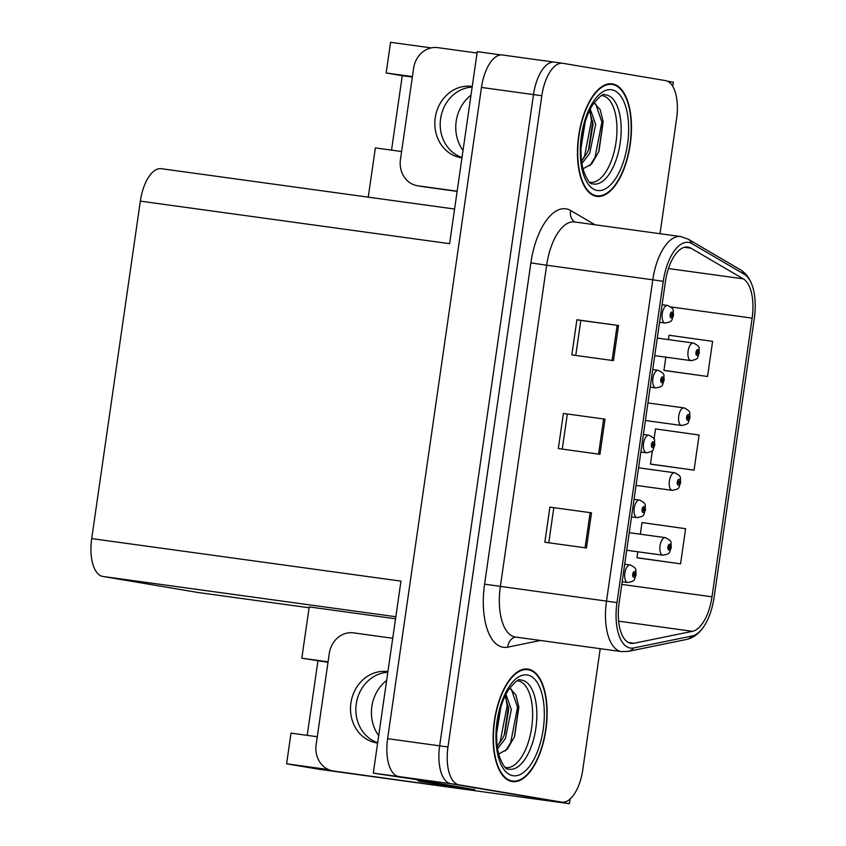 <?xml version="1.0" encoding="UTF-8"?>
<svg xmlns="http://www.w3.org/2000/svg" width="846" height="846" viewBox="0 0 846 846"><rect width="100%" height="100%" fill="white"/><g stroke="black" fill="none" stroke-linecap="round" stroke-linejoin="round"><path stroke-width="1.27" d="M470.989 95.154A37.858 33.607 -80.4 0 0 456.184 121.316A37.858 33.607 -80.4 0 0 463.026 150.461M378.691 735.682A37.858 33.607 99.6 0 1 371.849 706.537A37.858 33.607 99.6 0 1 386.664 680.374M309.086 607.766L197.816 592.464L102.757 576.433A35.49 16.338 -82.2 0 1 91.706 538.595L400.962 581.128L373.287 773.159L418.865 779.938L474.595 789.667M91.706 538.595L140.341 201.137L449.596 243.68L477.26 51.648L501.075 54.927M502.64 55.022A35.49 16.338 97.8 0 0 502.418 54.99A35.49 16.338 97.8 0 0 481.469 87.434L387.616 738.685A35.49 16.338 97.8 0 0 398.667 776.533L373.287 773.159M502.418 54.99L554.447 62.149A35.49 16.338 97.8 0 1 554.669 62.181A35.49 16.338 97.8 0 0 554.447 62.149A35.49 16.338 97.8 0 0 533.498 94.593L439.645 745.844A35.49 16.338 97.8 0 0 450.696 783.692L569.39 803.7L318.614 769.204L286.604 763.811L328.47 769.564M412.404 76.584L386.157 72.978L390.577 42.3L431.249 47.894M672.76 86.355L673.363 82.189L667.462 81.195M569.39 803.7L570.067 799.026M140.341 201.137A35.49 16.338 -82.2 0 1 161.279 168.692A35.49 16.338 -82.2 0 1 161.512 168.724M328.079 661.805L301.821 658.199L309.213 606.91L395.537 618.786M368.264 197.16L375.36 147.913L401.607 151.529M286.604 763.811L291.024 733.133L317.282 736.739M301.821 658.199L328.005 662.291M386.157 72.978L402.262 75.696L391.539 150.144M412.34 77.081L402.262 75.696M307.204 735.354L317.937 660.906M512.031 781.535A56.788 26.131 97.8 0 0 512.39 781.598A56.788 26.131 97.8 0 0 545.966 729.284A56.788 26.131 97.8 0 0 528.232 669.133A56.788 26.131 97.8 0 0 527.872 669.08A56.788 26.131 97.8 0 0 494.297 721.384A56.788 26.131 97.8 0 0 512.031 781.535M596.367 196.325A56.788 26.131 97.8 0 0 596.726 196.378A56.788 26.131 97.8 0 0 630.302 144.074A56.788 26.131 97.8 0 0 612.557 83.913A56.788 26.131 97.8 0 0 612.197 83.86A56.788 26.131 97.8 0 0 578.632 136.164A56.788 26.131 97.8 0 0 596.367 196.325M630.905 643.351A37.858 17.428 -82.2 0 1 619.113 602.976L665.411 281.686A37.858 17.428 -82.2 0 1 687.756 247.074A37.858 17.428 -82.2 0 1 690.907 248.185L743.264 278.842A37.858 17.428 -82.2 0 1 752.147 318.128L711.983 596.811A37.858 17.428 -82.2 0 1 692.462 631.317L633.971 643.277A37.858 17.428 -82.2 0 1 631.148 643.383A37.858 17.428 -82.2 0 1 630.905 643.351M630.228 648.025A42.596 19.595 97.8 0 0 633.675 647.951L692.176 635.991A42.596 19.595 97.8 0 0 704.02 626.252A42.596 19.595 97.8 0 0 714.13 597.17L754.294 318.498A42.596 19.595 97.8 0 0 752.57 286.583A42.596 19.595 97.8 0 0 744.3 274.284L691.943 243.637A42.596 19.595 97.8 0 0 663.264 281.327L616.967 602.616A42.596 19.595 97.8 0 0 630.228 648.025M660.017 233.708L676.62 118.461A35.49 16.338 97.8 0 0 665.569 80.624L562.992 63.323A35.49 16.338 97.8 0 0 562.77 63.291L554.447 62.149A35.49 16.338 97.8 0 0 533.498 94.593L439.645 745.844A35.49 16.338 97.8 0 0 450.696 783.692L553.273 800.982A35.49 16.338 97.8 0 0 553.506 801.014A35.49 16.338 97.8 0 0 553.728 801.046M575.756 355.436L580.811 320.423L618.511 325.488L576.887 319.767L571.833 354.897L613.456 360.618L618.511 325.488M580.8 320.423L576.887 319.767M549.9 507.114L591.513 512.835L549.9 507.114L544.835 542.233L586.458 547.965L591.513 512.835M563.394 413.44L605.017 419.161L563.394 413.44L558.328 448.57L599.951 454.291L605.017 419.161M562.77 63.291A35.49 16.338 97.8 0 0 541.821 95.735L447.968 746.986A35.49 16.338 97.8 0 0 459.018 784.834L561.607 802.124A35.49 16.338 97.8 0 0 561.829 802.167A35.49 16.338 97.8 0 0 582.778 769.723L600.216 648.681M638.931 558.085L680.554 563.827L685.609 528.697L642.008 522.585L640.337 534.207M665.929 370.738L707.552 376.481L712.607 341.35L669.006 335.249L668.382 339.606M652.425 464.412L694.048 470.154L699.113 435.024L655.513 428.922L654.032 439.148M567.306 414.096L562.262 449.11M553.813 507.759L548.768 542.783M652.403 450.484L650.447 464.042L652.837 464.486M694.048 470.154L650.447 464.042M637.799 551.772L636.953 557.715L639.343 558.159M680.554 563.827L636.953 557.715M665.844 357.171L663.941 370.368L666.341 370.812M707.552 376.481L663.941 370.368M691.045 360.629A8.872 4.082 -82.2 0 1 690.907 360.618A8.872 4.082 -82.2 0 1 690.854 360.608A8.872 4.082 -82.2 0 1 688.084 351.206A8.872 4.082 -82.2 0 1 693.329 343.032L693.53 343.064C701.249 347.114 698.426 347.304 699.346 352.655L698.68 352.645A2.961 1.364 97.8 0 0 697.749 349.62A2.961 1.364 97.8 0 0 695.983 352.317A2.961 1.364 97.8 0 0 696.903 355.468A2.961 1.364 97.8 0 0 698.648 352.898L697.855 352.687A1.184 0.539 -82.2 0 1 697.157 353.713L697.157 353.713A1.184 0.539 -82.2 0 1 696.787 352.465A1.184 0.539 -82.2 0 1 697.485 351.365A1.184 0.539 -82.2 0 1 697.495 351.376A1.184 0.539 -82.2 0 1 697.865 352.581L698.68 352.645M696.776 352.539L697.855 352.687M698.648 352.898L699.282 353.142C696.967 357.721 699.642 359.032 690.907 360.618L654.762 355.648M696.787 352.433L697.865 352.581M665.21 323.056A8.872 4.082 -82.2 0 1 665.083 323.035A8.872 4.082 -82.2 0 1 665.019 323.035A8.872 4.082 -82.2 0 1 662.249 313.633A8.872 4.082 -82.2 0 1 667.494 305.459L667.695 305.491C675.415 309.53 672.591 309.721 673.522 315.072L672.845 315.061A2.961 1.364 97.8 0 0 671.914 312.037A2.961 1.364 97.8 0 0 670.148 314.744A2.961 1.364 97.8 0 0 671.068 317.895A2.961 1.364 97.8 0 0 672.813 315.315L672.02 315.103A1.184 0.539 -82.2 0 1 671.333 316.14A1.184 0.539 -82.2 0 1 671.322 316.14A1.184 0.539 -82.2 0 1 670.952 314.881A1.184 0.539 -82.2 0 1 671.65 313.792A1.184 0.539 -82.2 0 1 671.661 313.792A1.184 0.539 -82.2 0 1 672.031 315.008L672.845 315.061M670.941 314.955L672.02 315.103M672.813 315.315L673.448 315.569C671.142 320.148 673.807 321.459 665.083 323.035L659.563 322.284M670.952 314.86L672.031 315.008M681.696 425.496A8.872 4.082 -82.2 0 1 681.559 425.485A8.872 4.082 -82.2 0 1 681.506 425.475A8.872 4.082 -82.2 0 1 678.735 416.073A8.872 4.082 -82.2 0 1 683.98 407.899L684.181 407.931C691.901 411.981 689.078 412.171 689.998 417.522L689.331 417.512A2.961 1.364 97.8 0 0 688.401 414.487A2.961 1.364 97.8 0 0 686.635 417.184A2.961 1.364 97.8 0 0 687.555 420.335A2.961 1.364 97.8 0 0 689.3 417.765L688.507 417.554A1.184 0.539 -82.2 0 1 687.809 418.58L687.809 418.58A1.184 0.539 -82.2 0 1 687.438 417.332A1.184 0.539 -82.2 0 1 688.136 416.243A1.184 0.539 -82.2 0 1 688.147 416.243A1.184 0.539 -82.2 0 1 688.517 417.448L689.331 417.512M687.428 417.406L688.507 417.554M689.3 417.765L689.934 418.009C687.618 422.598 690.294 423.899 681.559 425.485L645.413 420.515M687.438 417.3L688.517 417.448M672.348 490.363A8.872 4.082 -82.2 0 1 672.21 490.352A8.872 4.082 -82.2 0 1 672.158 490.342A8.872 4.082 -82.2 0 1 669.387 480.94A8.872 4.082 -82.2 0 1 674.632 472.777L674.833 472.798C682.553 476.848 679.729 477.038 680.66 482.389L679.983 482.379A2.961 1.364 97.8 0 0 679.052 479.354A2.961 1.364 97.8 0 0 677.286 482.051A2.961 1.364 97.8 0 0 678.206 485.202A2.961 1.364 97.8 0 0 679.951 482.632L679.158 482.421A1.184 0.539 -82.2 0 1 678.471 483.447A1.184 0.539 -82.2 0 1 678.46 483.447A1.184 0.539 -82.2 0 1 678.09 482.199A1.184 0.539 -82.2 0 1 678.788 481.11A1.184 0.539 -82.2 0 1 678.799 481.11A1.184 0.539 -82.2 0 1 679.169 482.315L679.983 482.379M678.08 482.273L679.158 482.421M679.951 482.632L680.586 482.876C678.27 487.465 680.945 488.766 672.21 490.352L636.065 485.382M678.09 482.167L679.169 482.315M663 555.23A8.872 4.082 -82.2 0 1 662.873 555.219A8.872 4.082 -82.2 0 1 662.809 555.209A8.872 4.082 -82.2 0 1 660.039 545.807A8.872 4.082 -82.2 0 1 665.284 537.644L665.485 537.665C673.205 541.715 670.381 541.905 671.312 547.256L670.635 547.246A2.961 1.364 97.8 0 0 669.704 544.221A2.961 1.364 97.8 0 0 667.938 546.918A2.961 1.364 97.8 0 0 668.858 550.069A2.961 1.364 97.8 0 0 670.603 547.499L669.81 547.288A1.184 0.539 -82.2 0 1 669.123 548.314A1.184 0.539 -82.2 0 1 669.112 548.314A1.184 0.539 -82.2 0 1 668.742 547.066A1.184 0.539 -82.2 0 1 669.44 545.977A1.184 0.539 -82.2 0 1 669.45 545.977A1.184 0.539 -82.2 0 1 669.821 547.182L670.635 547.246M668.731 547.14L669.81 547.288M670.603 547.499L671.238 547.743C668.932 552.332 671.597 553.633 662.873 555.219L626.717 550.249M668.742 547.034L669.821 547.182M655.862 387.923A8.872 4.082 -82.2 0 1 655.735 387.912A8.872 4.082 -82.2 0 1 655.671 387.902A8.872 4.082 -82.2 0 1 652.901 378.5A8.872 4.082 -82.2 0 1 658.146 370.326L658.347 370.358C666.066 374.408 663.243 374.598 664.173 379.939L663.507 379.928A2.961 1.364 97.8 0 0 662.566 376.904A2.961 1.364 97.8 0 0 660.8 379.611A2.961 1.364 97.8 0 0 661.72 382.762A2.961 1.364 97.8 0 0 663.465 380.182L662.672 379.97A1.184 0.539 -82.2 0 1 661.984 381.007A1.184 0.539 -82.2 0 1 661.974 381.007A1.184 0.539 -82.2 0 1 661.604 379.748A1.184 0.539 -82.2 0 1 662.302 378.659A1.184 0.539 -82.2 0 1 662.312 378.659A1.184 0.539 -82.2 0 1 662.682 379.875L663.507 379.928M661.593 379.822L662.672 379.97M663.465 380.182L664.099 380.436C661.794 385.015 664.459 386.326 655.735 387.912L650.214 387.151M661.604 379.727L662.682 379.875M646.513 452.79A8.872 4.082 -82.2 0 1 646.386 452.779A8.872 4.082 -82.2 0 1 646.323 452.769A8.872 4.082 -82.2 0 1 643.552 443.367A8.872 4.082 -82.2 0 1 648.797 435.193L648.998 435.225C656.718 439.275 653.895 439.465 654.825 444.806L654.159 444.795A2.961 1.364 97.8 0 0 653.218 441.771A2.961 1.364 97.8 0 0 651.452 444.478A2.961 1.364 97.8 0 0 652.372 447.629A2.961 1.364 97.8 0 0 654.117 445.059L653.323 444.837A1.184 0.539 -82.2 0 1 652.636 445.874A1.184 0.539 -82.2 0 1 652.626 445.874A1.184 0.539 -82.2 0 1 652.255 444.615A1.184 0.539 -82.2 0 1 652.953 443.526A1.184 0.539 -82.2 0 1 652.964 443.526A1.184 0.539 -82.2 0 1 653.334 444.742L654.159 444.795M652.245 444.689L653.323 444.837M654.117 445.059L654.751 445.303C652.446 449.882 655.111 451.193 646.386 452.779L640.866 452.018M652.255 444.594L653.334 444.742M637.165 517.657A8.872 4.082 -82.2 0 1 637.038 517.646A8.872 4.082 -82.2 0 1 636.975 517.636A8.872 4.082 -82.2 0 1 634.204 508.235A8.872 4.082 -82.2 0 1 639.449 500.06L639.65 500.092C647.37 504.142 644.546 504.332 645.477 509.673L644.811 509.662A2.961 1.364 97.8 0 0 643.869 506.638A2.961 1.364 97.8 0 0 642.103 509.345A2.961 1.364 97.8 0 0 643.023 512.496A2.961 1.364 97.8 0 0 644.768 509.927L643.975 509.715A1.184 0.539 -82.2 0 1 643.288 510.741A1.184 0.539 -82.2 0 1 643.277 510.741A1.184 0.539 -82.2 0 1 642.907 509.482A1.184 0.539 -82.2 0 1 643.605 508.393A1.184 0.539 -82.2 0 1 643.616 508.393A1.184 0.539 -82.2 0 1 643.996 509.609L644.811 509.662M642.897 509.567L643.975 509.715M644.768 509.927L645.403 510.17C643.097 514.749 645.762 516.06 637.038 517.646L631.518 516.885M642.918 509.461L643.996 509.609M627.817 582.524A8.872 4.082 -82.2 0 1 627.69 582.513A8.872 4.082 -82.2 0 1 627.626 582.503A8.872 4.082 -82.2 0 1 624.856 573.102A8.872 4.082 -82.2 0 1 630.101 564.927L630.302 564.959C638.021 569.009 635.198 569.199 636.129 574.55L635.462 574.54A2.961 1.364 97.8 0 0 634.521 571.505A2.961 1.364 97.8 0 0 632.755 574.212A2.961 1.364 97.8 0 0 633.675 577.363A2.961 1.364 97.8 0 0 635.42 574.794L634.627 574.582A1.184 0.539 -82.2 0 1 633.94 575.608A1.184 0.539 -82.2 0 1 633.929 575.608A1.184 0.539 -82.2 0 1 633.559 574.349A1.184 0.539 -82.2 0 1 634.257 573.26A1.184 0.539 -82.2 0 1 634.267 573.271A1.184 0.539 -82.2 0 1 634.648 574.476L635.462 574.54M633.548 574.434L634.627 574.582M635.42 574.794L636.055 575.037C633.749 579.616 636.414 580.927 627.69 582.513L622.18 581.752M633.569 574.328L634.648 574.476M387.923 671.629A36.082 32.032 -80.4 0 0 350.91 702.963A36.082 32.032 -80.4 0 0 376.65 742.904A36.082 32.032 -80.4 0 0 377.633 743.052M377.676 742.725A36.082 32.032 99.6 0 1 356.272 703.861A36.082 32.032 99.6 0 1 387.828 672.284M463.428 788.736A23.667 21.002 -80.4 0 0 463.386 789.054L333.557 771.023A23.667 21.002 99.6 0 1 333.007 770.939A23.667 21.002 99.6 0 1 316.129 744.744L329.284 653.419A23.667 21.002 99.6 0 1 353.469 632.861L392.734 638.254M463.386 789.054L338.929 771.933A23.667 21.002 99.6 0 1 338.368 771.848L333.007 770.939M474.638 789.339A23.667 10.892 97.8 0 0 474.532 790.28L430.487 782.857A23.667 10.892 -82.2 0 1 427.621 781.408M416.867 779.663A23.667 10.892 97.8 0 0 420.081 781.429L474.532 790.28M472.258 86.408A36.082 32.032 -80.4 0 0 435.235 117.742A36.082 32.032 -80.4 0 0 460.975 157.694A36.082 32.032 -80.4 0 0 461.958 157.842M462.011 157.504A36.082 32.032 99.6 0 1 440.607 118.652A36.082 32.032 99.6 0 1 472.163 87.075M457.157 191.207L417.892 185.813A23.667 21.002 99.6 0 1 417.332 185.718A23.667 21.002 99.6 0 1 400.454 159.524L413.62 68.198A23.667 21.002 99.6 0 1 437.805 47.64L477.059 53.044M457.126 191.376L423.264 186.712A23.667 21.002 99.6 0 1 422.704 186.628L417.332 185.718M517.424 680.787A43.77 20.145 -82.2 0 1 518.048 680.871A43.77 20.145 -82.2 0 1 531.679 727.539A43.77 20.145 -82.2 0 1 505.57 767.512A43.77 20.145 -82.2 0 1 505.496 767.502M498.664 754.029L507.389 749.122L514.611 736.538L518.841 707.129L515.912 694.936L510.265 688.633M512.116 780.953A56.196 25.866 -82.2 0 1 494.561 721.427A56.196 25.866 -82.2 0 1 527.788 669.662A56.196 25.866 -82.2 0 1 528.147 669.715A56.196 25.866 -82.2 0 1 545.702 729.252A56.196 25.866 -82.2 0 1 512.475 781.006A56.196 25.866 -82.2 0 1 512.116 780.953M500.853 707.14L496.676 733.302M505.929 694.28L511.322 709.561L505.369 738.59L497.585 748.721M505.136 695.877L508.721 709.202L504.734 733.725L502.767 738.23L497.247 746.341M511.375 689.204L517.551 707.256L510.688 742.629L505.453 750.994M505.707 696.797L507.145 705.828L500.282 741.202L497.712 745.855M518.767 706.431L514.368 737.152M508.467 706.336L504.237 734.984M601.749 95.566A43.77 20.145 -82.2 0 1 602.384 95.651A43.77 20.145 -82.2 0 1 616.015 142.318A43.77 20.145 -82.2 0 1 589.895 182.292A43.77 20.145 -82.2 0 1 589.821 182.281M582.989 168.819L591.714 163.902L598.947 151.318L603.166 121.919L600.248 109.716L594.601 103.424M596.451 195.733A56.196 25.866 -82.2 0 1 578.897 136.206A56.196 25.866 -82.2 0 1 612.123 84.441A56.196 25.866 -82.2 0 1 612.472 84.505A56.196 25.866 -82.2 0 1 630.027 144.031A56.196 25.866 -82.2 0 1 596.8 195.786A56.196 25.866 -82.2 0 1 596.451 195.733M585.178 121.919L581.012 148.082M590.254 109.06L595.658 124.341L589.704 153.38L581.911 163.5M589.461 110.657L593.057 123.981L589.07 148.505L587.103 153.02L581.583 161.131M595.7 103.995L601.876 122.046L595.013 157.419L589.789 165.774M590.043 111.577L591.47 120.608L584.607 155.981L582.048 160.634M603.103 121.221L598.704 151.942M592.792 121.115L588.562 149.763M398.667 776.533L459.018 784.834M387.616 738.685L447.968 746.986M481.469 87.434L541.821 95.735M102.757 576.433L395.833 616.745M540.457 640.464L507.79 647.148A59.157 27.22 -82.2 0 1 484.578 584.174L530.876 262.884L546.653 265.221L500.356 586.511A47.323 21.774 97.8 0 0 515.087 636.975A47.323 21.774 97.8 0 0 515.394 637.017A47.323 21.774 97.8 0 0 515.69 637.049M530.876 262.884A59.157 27.22 -82.2 0 1 566.175 208.867A59.157 27.22 -82.2 0 1 570.701 210.538L595.002 224.761M574.889 222.001A47.323 21.774 97.8 0 0 574.593 221.959A47.323 21.774 97.8 0 0 546.653 265.221L652.795 279.815A47.323 21.774 -82.2 0 1 680.723 236.552L574.593 221.959M515.394 637.017L621.524 651.61A47.323 21.774 -82.2 0 1 621.228 651.568A47.323 21.774 -82.2 0 1 606.497 601.115L616.967 602.616M621.524 651.61L628.166 651.388A11.833 10.364 -101.6 0 0 633.675 647.951M744.3 274.284A11.833 10.321 -59.7 0 0 740.398 269.758L688.041 239.101L680.723 236.552M704.02 626.252C699.272 633.485 693.487 637.873 686.656 639.428A11.833 10.364 -101.6 0 0 692.176 635.991M691.943 243.637A11.833 10.321 -59.7 0 0 688.041 239.101M663.264 281.327L652.795 279.815L606.497 601.115L484.578 584.174M561.607 802.124L553.273 800.982M507.79 647.148A11.833 10.364 78.4 0 1 515.574 637.038M574.825 221.99A11.833 10.321 120.3 0 1 570.701 210.538M752.147 318.128L670.846 306.95M743.264 278.842L668.456 268.552M690.907 248.185L684.435 247.296M633.971 643.277L628.451 642.516M692.462 631.317L618.616 621.165M711.983 596.811L621.789 584.406M603.632 418.971L598.577 454.101M590.138 512.644L585.072 547.774M617.136 325.308L612.07 360.428M657.289 338.083L693.329 343.032A8.872 4.082 -82.2 0 1 693.382 343.042M662.101 304.719L667.494 305.459A8.872 4.082 -82.2 0 1 667.557 305.469M647.941 402.95L683.98 407.899A8.872 4.082 -82.2 0 1 684.033 407.909M638.593 467.817L674.632 472.777A8.872 4.082 -82.2 0 1 674.685 472.777M629.244 532.684L665.284 537.644A8.872 4.082 -82.2 0 1 665.347 537.644M652.752 369.586L658.146 370.326A8.872 4.082 -82.2 0 1 658.209 370.337M643.404 434.453L648.797 435.193A8.872 4.082 -82.2 0 1 648.861 435.204M634.056 499.32L639.449 500.06A8.872 4.082 -82.2 0 1 639.513 500.071M624.708 564.187L630.101 564.927A8.872 4.082 -82.2 0 1 630.164 564.938M420.081 781.429L430.487 782.857M338.929 771.933L333.557 771.023M423.264 186.712L417.892 185.813M521.866 680.163A44.986 20.706 -82.2 0 1 535.878 728.131A44.986 20.706 -82.2 0 1 509.038 769.215A44.986 20.706 -82.2 0 1 508.256 769.046C505.802 769.712 502.778 765.334 499.172 755.912C496.433 746.574 495.936 735.163 497.681 721.67C499.648 708.821 503.19 698.31 508.287 690.114C515.066 681.622 519.137 678.27 520.502 680.036A44.986 20.706 -82.2 0 1 521.866 680.163M512.877 775.687A50.876 23.413 -82.2 0 1 497.036 721.437A50.876 23.413 -82.2 0 1 527.386 674.981A50.876 23.413 -82.2 0 1 543.227 729.231A50.876 23.413 -82.2 0 1 512.877 775.687M606.201 94.953A44.986 20.706 -82.2 0 1 620.203 142.921A44.986 20.706 -82.2 0 1 593.374 183.994A44.986 20.706 -82.2 0 1 592.581 183.836C590.138 184.502 587.113 180.113 583.507 170.691C580.768 161.353 580.271 149.943 582.006 136.449C583.983 123.611 587.515 113.089 592.612 104.904C599.402 96.412 603.473 93.049 604.827 94.815A44.986 20.706 -82.2 0 1 606.201 94.953M597.213 190.466A50.876 23.413 -82.2 0 1 581.371 136.227A50.876 23.413 -82.2 0 1 611.721 89.771A50.876 23.413 -82.2 0 1 627.552 144.01A50.876 23.413 -82.2 0 1 597.213 190.466M161.279 168.692L454.588 209.036M752.57 286.583C750.106 278.82 746.045 273.216 740.398 269.758M628.166 651.388L686.656 639.428M561.829 802.167L553.506 801.014M527.788 669.662L524.065 669.154M512.475 781.006L508.742 780.498M518.757 706.262L518.831 707.129M612.123 84.441L608.39 83.934M596.8 195.786L593.078 195.278M603.092 121.041L603.166 121.919"/></g></svg>
